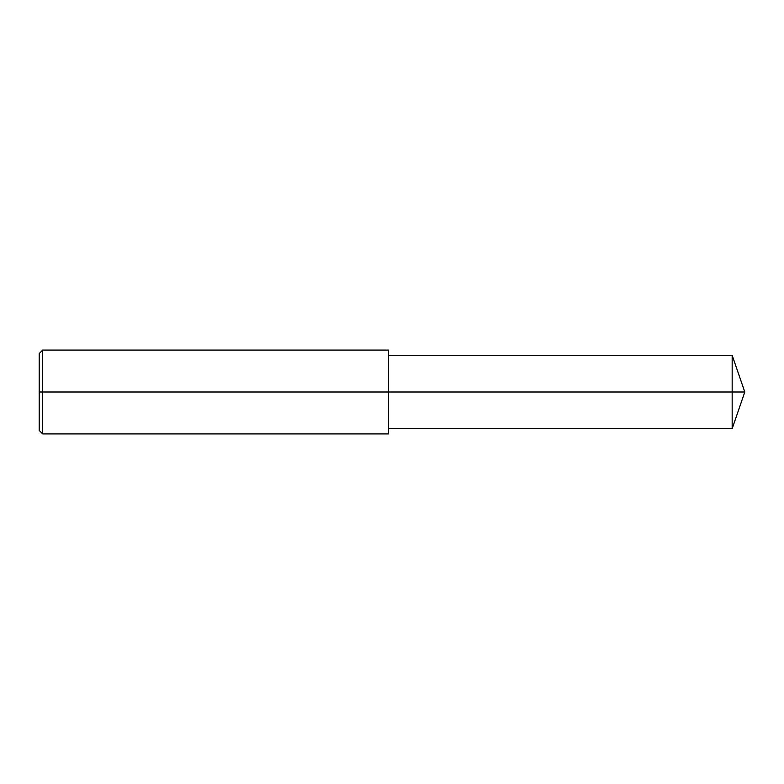 <?xml version="1.0" encoding="UTF-8"?>
<svg xmlns="http://www.w3.org/2000/svg" width="784" height="784" viewBox="0 0 784 784"><rect width="100%" height="100%" fill="white"/><g stroke="black" fill="none" stroke-linecap="round" stroke-linejoin="round"><path stroke-width="1.18" d="M42.689 433.915L39.2 430.426L39.2 353.574L42.689 350.085L42.689 433.915L388.511 433.915L388.511 392L732.168 392L732.168 428.681L744.8 392L732.168 392L732.168 355.319L744.8 392M42.689 350.085L388.511 350.085L388.511 392L39.2 392M388.511 428.681L732.168 428.681M388.511 355.319L732.168 355.319"/></g></svg>
